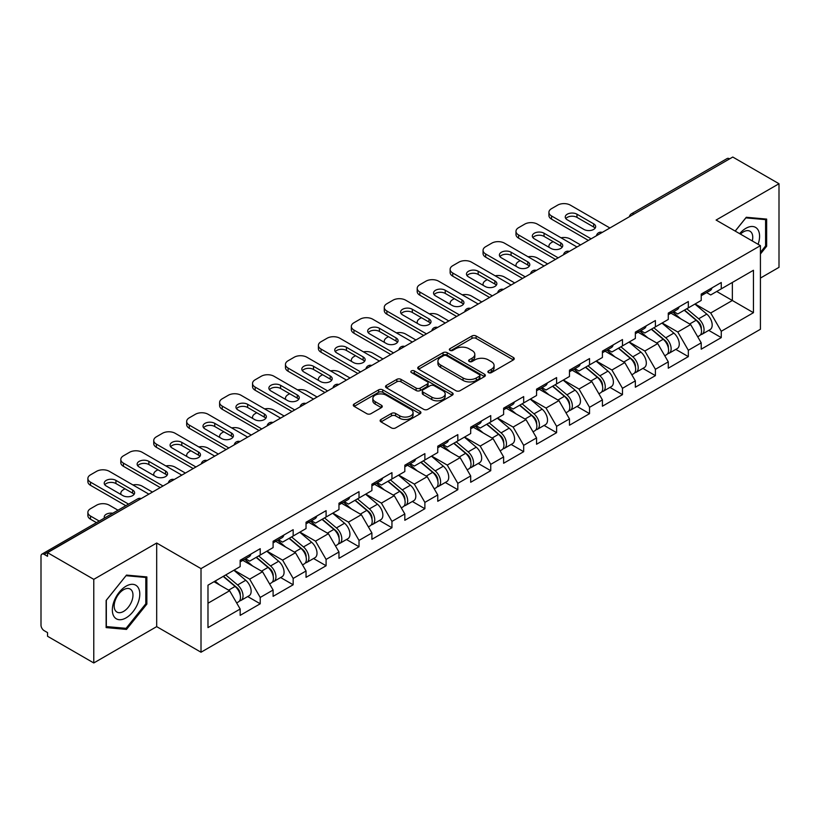<?xml version="1.0" encoding="UTF-8"?>
<svg xmlns="http://www.w3.org/2000/svg" width="820" height="820" viewBox="0 0 820 820"><rect width="100%" height="100%" fill="white"/><g stroke="black" fill="none" stroke-linecap="round" stroke-linejoin="round"><path stroke-width="1.23" d="M488.484 372.618A2.05 1.189 0 0 0 491.385 372.618L513.402 359.908A2.931 1.691 0 0 0 514.253 358.709A2.931 1.691 0 0 0 513.402 357.52L476.102 335.985A2.931 1.691 0 0 0 471.961 335.985L449.944 348.695A2.05 1.189 0 0 0 449.339 349.525A2.05 1.189 0 0 0 449.944 350.365A2.05 1.189 0 0 0 452.845 350.365L455.694 348.726A9.379 5.412 0 0 1 468.958 348.726L472.064 350.519A9.379 5.412 0 0 1 474.811 354.342A9.379 5.412 0 0 1 472.064 358.176L469.214 359.816A2.05 1.189 0 0 0 468.609 360.656A2.05 1.189 0 0 0 469.214 361.497A2.05 1.189 0 0 0 472.115 361.497L474.964 359.847A9.379 5.412 0 0 1 488.228 359.847L491.334 361.64A9.379 5.412 0 0 1 494.081 365.474A9.379 5.412 0 0 1 491.334 369.297L488.484 370.947A2.05 1.189 0 0 0 487.879 371.778A2.05 1.189 0 0 0 488.484 372.618L488.484 370.947M380.992 419.481A2.931 1.691 0 0 0 380.131 420.68A2.931 1.691 0 0 0 380.992 421.88L391.458 427.917A2.931 1.691 0 0 0 395.599 427.917L420.055 413.803A2.931 1.691 0 0 0 420.906 412.603A2.931 1.691 0 0 0 420.055 411.404L382.755 389.879A2.931 1.691 0 0 0 378.614 389.879L354.158 403.993A2.931 1.691 0 0 0 353.297 405.193A2.931 1.691 0 0 0 354.158 406.382L366.796 413.68A2.931 1.691 0 0 0 370.947 413.68L381.413 407.642A2.931 1.691 0 0 0 382.263 406.443A2.931 1.691 0 0 0 381.413 405.244L375.14 401.626A7.841 4.53 0 0 1 372.844 398.428A7.841 4.53 0 0 1 377.682 394.246A7.841 4.53 0 0 1 386.23 395.23L410.779 409.405A7.841 4.53 0 0 1 413.075 412.603A7.841 4.53 0 0 1 408.237 416.785A7.841 4.53 0 0 1 399.699 415.801L395.599 413.444A2.931 1.691 0 0 0 391.458 413.444L380.992 419.481L380.992 421.88M156.681 543.024L93.777 579.351L47.539 552.659L732.772 157.04L779 183.731L716.096 220.057L760.427 245.651L201.013 568.619L156.681 543.024L156.681 626.634L201.013 652.228L201.013 568.619M455.899 390.709A2.931 1.691 0 0 0 460.04 390.709L484.497 376.595A2.931 1.691 0 0 0 485.348 375.396A2.931 1.691 0 0 0 484.497 374.207L447.197 352.672A2.931 1.691 0 0 0 443.056 352.672L418.6 366.786A2.931 1.691 0 0 0 417.739 367.985A2.931 1.691 0 0 0 418.6 369.174L455.899 390.709M412.275 373.059A2.05 1.189 0 0 1 414.356 373.356L414.356 370.917L452.271 392.811A2.931 1.691 0 0 1 453.132 394A2.931 1.691 0 0 1 452.271 395.199L427.825 409.313A2.931 1.691 0 0 1 423.673 409.313L386.384 387.778L386.384 385.39A2.931 1.691 0 0 0 385.523 386.589A2.931 1.691 0 0 0 386.384 387.778M386.384 385.39L396.849 379.352A2.931 1.691 0 0 1 400.99 379.352L416.119 388.085A2.931 1.691 0 0 0 420.26 388.085L427.199 384.078A2.931 1.691 0 0 0 428.06 382.878A2.931 1.691 0 0 0 427.199 381.679L411.455 372.587A2.05 1.189 0 0 1 410.851 371.747A2.05 1.189 0 0 1 412.122 370.66A2.05 1.189 0 0 1 414.356 370.917M201.013 652.228L760.427 329.261L760.427 245.651M247.701 596.55L260.227 603.786L260.227 597.442L249.669 579.166L234.048 570.146M260.227 603.786L240.168 615.359L240.168 609.024L207.983 627.607L207.983 585.193L240.168 566.61L240.168 560.275L260.227 548.693L260.227 555.037L273.101 547.596L273.101 541.261L293.16 529.679L293.16 536.024L306.034 528.582L306.034 522.248L326.093 510.665L326.093 517.01L338.967 509.568L338.967 503.234L359.016 491.662L359.016 497.996L371.901 490.565L371.901 484.22L391.95 472.648L391.95 478.982L404.824 471.551L404.824 465.206L424.883 453.634L424.883 459.969L437.757 452.537L437.757 446.193L457.816 434.62L457.816 440.955L470.69 433.524L470.69 427.189L490.749 415.607L490.749 421.941L503.623 414.51L503.623 408.175L523.672 396.593L523.672 402.928L536.557 395.496L536.557 389.162L556.606 377.579L556.606 383.914L569.48 376.482L569.48 370.148L589.539 358.565L589.539 364.91L602.413 357.469L602.413 351.134L622.472 339.552L622.472 345.896L635.346 338.455L635.346 332.12L655.405 320.538L655.405 326.883L668.279 319.441L668.279 313.107L688.328 301.534L688.328 307.869L701.213 300.438L701.213 294.093L721.262 282.521L721.262 288.855L753.457 270.272L753.457 312.686L721.262 331.27L710.714 312.984L695.083 303.964M708.736 330.378L721.262 337.604L721.262 331.27M721.262 337.604L701.213 349.187L701.213 342.842L688.328 350.284L677.781 331.997L662.16 322.978M675.813 349.392L688.328 356.618L688.328 350.284M688.328 356.618L668.279 368.2L668.279 361.856L655.405 369.297L644.848 351.011L629.227 341.991M642.88 368.395L655.405 375.632L655.405 369.297M655.405 375.632L635.346 387.214L635.346 380.869L622.472 388.311L611.915 370.025L596.294 361.005M609.947 387.409L622.472 394.645L622.472 388.311M622.472 394.645L602.413 406.218L602.413 399.883L589.539 407.314L578.981 389.039L563.361 380.019M577.014 406.423L589.539 413.659L589.539 407.314M589.539 413.659L569.48 425.231L569.48 418.897L556.606 426.328L546.048 408.053L530.427 399.032M544.08 425.436L556.606 432.673L556.606 426.328M556.606 432.673L536.557 444.245L536.557 437.911L523.672 445.342L513.125 427.066L497.504 418.046M511.147 444.45L523.672 451.687L523.672 445.342M523.672 451.687L503.623 463.259L503.623 456.924L490.749 464.356L480.192 446.08L464.571 437.06M478.224 463.464L490.749 470.69L490.749 464.356M490.749 470.69L470.69 482.273L470.69 475.938L457.816 483.369L447.259 465.083L431.638 456.074M445.291 482.478L457.816 489.704L457.816 483.369M457.816 489.704L437.757 501.286L437.757 494.952L424.883 502.383L414.325 484.097L398.704 475.077M412.357 501.491L424.883 508.718L424.883 502.383M424.883 508.718L404.824 520.3L404.824 513.966L391.95 521.397L381.392 503.111L365.771 494.091M379.424 520.505L391.95 527.731L391.95 521.397M391.95 527.731L371.901 539.314L371.901 532.969L359.016 540.411L348.469 522.125L332.848 513.105M346.491 539.519L359.016 546.745L359.016 540.411M359.016 546.745L338.967 558.328L338.967 551.983L326.093 559.424L315.536 541.139L299.915 532.118M313.568 558.522L326.093 565.759L326.093 559.424M326.093 565.759L306.034 577.341L306.034 570.997L293.16 578.438L282.603 560.152L266.982 551.132M280.635 577.536L293.16 584.773L293.16 578.438M293.16 584.773L273.101 596.345L273.101 590.01L260.227 597.442M245.59 558.768L249.669 561.126L260.227 555.037M249.669 579.166L262.543 571.735L242.843 560.357M273.101 590.01L262.543 571.735M278.523 539.755L282.603 542.112L293.16 536.024M282.603 560.152L295.477 552.721L275.776 541.343M306.034 570.997L295.477 552.721M311.457 520.741L315.536 523.098L326.093 517.01M315.536 541.139L328.41 533.707L308.709 522.33M338.967 551.983L328.41 533.707M344.38 501.737L348.469 504.085L359.016 497.996M348.469 522.125L361.343 514.693L341.643 503.316M371.901 532.969L361.343 514.693M377.313 482.724L381.392 485.071L391.95 478.982M381.392 503.111L394.276 495.68L374.566 484.302M404.824 513.966L394.276 495.68M410.246 463.71L414.325 466.067L424.883 459.969M414.325 484.097L427.199 476.666L407.499 465.288M437.757 494.952L427.199 476.666M443.179 444.696L447.259 447.054L457.816 440.955M447.259 465.083L460.133 457.652L440.432 446.275M470.69 475.938L460.133 457.652M476.112 425.682L480.192 428.04L490.749 421.941M480.192 446.08L493.066 438.638L473.365 427.261M503.623 456.924L493.066 438.638M509.046 406.669L513.125 409.026L523.672 402.928M513.125 427.066L525.999 419.625L506.299 408.257M536.557 437.911L525.999 419.625M541.969 387.655L546.048 390.012L556.606 383.914M546.048 408.053L558.932 400.611L539.232 389.244M569.48 418.897L558.932 400.611M574.902 368.641L578.981 370.999L589.539 364.91M578.981 389.039L591.866 381.607L572.155 370.23M602.413 399.883L591.866 381.607M607.835 349.627L611.915 351.985L622.472 345.896M611.915 370.025L624.789 362.594L605.088 351.216M635.346 380.869L624.789 362.594M640.768 330.614L644.848 332.971L655.405 326.883M644.848 351.011L657.722 343.58L638.021 332.202M668.279 361.856L657.722 343.58M673.702 311.61L677.781 313.957L688.328 307.869M677.781 331.997L690.655 324.566L670.955 313.189M701.213 342.842L690.655 324.566M729.605 158.875L633.973 214.082M632.63 214.86A4.479 2.583 120 0 1 633.768 213.958A4.479 2.583 60 0 0 631.523 213.743L727.155 158.526A4.479 2.583 60 0 1 729.39 158.752M706.625 292.596L710.714 294.944L721.262 288.855M710.714 312.984L732.352 300.489L732.352 282.459L753.457 270.272M716.721 291.479L753.457 312.686M760.427 278.072L779 267.34L779 183.731M93.777 579.351L93.777 662.96L47.539 636.269L47.539 632.609L44.167 630.662A4.479 2.583 -120 0 1 41 625.178L41 556.185A4.479 2.583 -120 0 1 41.922 554.135A4.479 2.583 -120 0 1 44.167 554.361L47.539 556.308L47.539 552.659M93.777 662.96L156.681 626.634M207.983 603.233L229.62 590.738L213.999 581.728M240.168 609.024L229.62 590.738M760.427 253.995L766.649 246.246L766.649 219.094L746.282 217.269L735.181 231.076M146.862 576.921L126.495 575.097L106.129 600.445L106.129 627.597L126.495 629.422L146.862 604.084L146.862 576.921M489.304 372.905L491.334 371.737A9.379 5.412 0 0 0 494.081 367.903L494.081 365.474M474.811 354.342L474.811 356.782A9.379 5.412 0 0 1 472.064 360.615L470.034 361.784M513.361 359.929L476.102 338.424A2.931 1.691 0 0 0 471.961 338.424L450.764 350.652M484.456 376.616L447.197 355.111A2.931 1.691 0 0 0 443.056 355.111L418.641 369.205M479.31 376.236A2.05 1.189 0 0 0 479.915 375.396A2.05 1.189 0 0 0 479.31 374.566L446.572 355.665A2.05 1.189 0 0 0 443.671 355.665L440.668 357.397A9.379 5.412 0 0 0 437.921 361.22A9.379 5.412 0 0 0 440.668 365.054L463.044 377.969A9.379 5.412 0 0 0 476.307 377.969L479.31 376.236L479.31 378.676A2.05 1.189 0 0 0 479.915 377.835L479.915 375.396M437.921 361.22L437.921 363.66A9.379 5.412 0 0 0 440.668 367.493L440.668 365.054M479.31 378.676L476.307 380.408A9.379 5.412 0 0 1 463.044 380.408L440.668 367.493M386.425 387.809L396.849 381.782L396.849 379.352M428.06 382.878L428.06 385.318A2.931 1.691 0 0 1 427.199 386.507L420.26 390.515A2.931 1.691 0 0 1 416.119 390.515L400.99 381.782A2.931 1.691 0 0 0 396.849 381.782M414.356 373.356L452.23 395.219M431.812 397.146A7.841 4.53 0 0 0 440.35 398.12A7.841 4.53 0 0 0 445.188 393.938A7.841 4.53 0 0 0 442.892 390.74L434.241 385.748A2.931 1.691 0 0 0 430.1 385.748L423.161 389.756A2.931 1.691 0 0 0 422.3 390.955A2.931 1.691 0 0 0 423.161 392.144L431.812 397.146L431.812 399.576A7.841 4.53 0 0 0 440.35 400.56A7.841 4.53 0 0 0 445.188 396.378L445.188 393.938M422.3 390.955L422.3 393.385A2.931 1.691 0 0 0 423.161 394.584L423.161 392.144M431.812 399.576L423.161 394.584M413.075 412.603L413.075 415.043A7.841 4.53 0 0 1 408.237 419.225A7.841 4.53 0 0 1 399.699 418.241L395.599 415.883A2.931 1.691 0 0 0 391.458 415.883L381.034 421.9M372.844 398.428L372.844 400.867A7.841 4.53 0 0 0 375.14 404.065L375.14 401.626M381.372 407.663L375.14 404.065M420.014 413.823L382.755 392.308A2.931 1.691 0 0 0 378.614 392.308L354.199 406.402M765.593 245.641L766.649 246.246M145.806 603.469L146.862 604.084M124.343 628.181L126.495 629.422M698.701 322.137L697.226 321.286M700.587 334.704A9.85 5.689 -120 0 0 702.022 334.252A9.85 5.689 -120 0 0 703.785 327.375A9.85 5.689 -120 0 0 698.66 318.785L686.781 308.761M702.022 334.252L710.151 329.558A9.85 5.689 -120 0 0 711.914 322.68A9.85 5.689 -120 0 0 706.789 314.101L694.909 304.077M684.495 310.083L698.045 321.522A5.976 3.444 60 0 1 701.264 328.881M580.57 244.913L570.33 239.009A8.958 5.166 0 0 0 561.034 237.779M553.121 241.623L551.542 242.546A8.958 5.166 0 0 0 548.918 246.195A8.958 5.166 0 0 0 549.154 247.384M697.697 336.753L699.491 335.718A9.85 5.689 -120 0 0 701.254 328.83A9.85 5.689 -120 0 0 696.129 320.251L684.249 310.226M680.815 318.888L672.8 312.123M565.831 218.591A6.867 3.967 180 0 1 576.983 217.372L593.659 227.007A6.867 3.967 180 0 1 595.095 228.216M588.381 240.403L551.542 219.145A8.958 5.166 180 0 1 548.918 215.486L548.918 212.318A8.958 5.166 0 0 0 551.542 215.967L551.542 219.145M703.857 292.566A9.85 5.689 60 0 1 702.022 295.251A9.85 5.689 60 0 1 701.213 295.589M711.985 287.882A9.85 5.689 60 0 1 710.151 290.557L702.022 295.251M548.918 212.318A8.958 5.166 0 0 1 551.542 208.659L557.661 205.123A8.958 5.166 0 0 1 570.33 205.123L609.906 227.98M591.117 238.825L551.542 215.967M576.983 214.204L593.659 223.829A6.867 3.967 180 0 1 595.668 226.638A6.867 3.967 180 0 1 591.425 230.297A6.867 3.967 180 0 1 583.942 229.436L567.266 219.811A6.867 3.967 180 0 1 565.257 217.013A6.867 3.967 180 0 1 569.5 213.343A6.867 3.967 180 0 1 576.983 214.204L576.983 217.372M758.09 244.298A19.403 11.203 120 0 0 745.862 228.339A19.403 11.203 120 0 0 739.64 233.649M752.288 240.957A13.284 7.667 120 0 0 750.003 231.24A13.284 7.667 120 0 0 743.361 231.896A13.284 7.667 120 0 0 740.45 234.11M735.222 231.096L745.862 217.874L765.593 219.637L765.593 245.949L760.427 252.386M764.291 218.878L765.593 219.637M114.185 616.804A19.403 11.203 120 0 0 132.932 611.781A19.403 11.203 120 0 0 137.955 587.233A19.403 11.203 120 0 0 119.207 592.255A19.403 11.203 120 0 0 114.185 616.804M115.435 610.695A13.284 7.667 120 0 0 116.932 612.079A13.284 7.667 120 0 0 129.293 605.877A13.284 7.667 120 0 0 131.712 590.451A13.284 7.667 120 0 0 130.216 589.067A13.284 7.667 120 0 0 117.854 595.269A13.284 7.667 120 0 0 115.435 610.695M126.075 575.701L145.806 577.464L145.806 603.776L126.075 628.335L106.333 626.572L106.333 600.25L126.034 575.671M144.504 576.706L145.806 577.464M665.768 341.151L664.292 340.3M667.654 353.707A9.85 5.689 -120 0 0 669.089 353.266A9.85 5.689 -120 0 0 670.862 346.388A9.85 5.689 -120 0 0 665.727 337.799L653.847 327.774M669.089 353.266L677.217 348.572A9.85 5.689 -120 0 0 678.991 341.694A9.85 5.689 -120 0 0 673.855 333.104L661.976 323.09M651.562 329.097L665.112 340.536A5.976 3.444 60 0 1 668.331 347.885M547.637 263.927L537.397 258.023A8.958 5.166 0 0 0 528.101 256.793M520.198 260.637L518.609 261.559A8.958 5.166 0 0 0 515.985 265.208A8.958 5.166 0 0 0 516.221 266.387M664.764 355.767L666.557 354.732A9.85 5.689 -120 0 0 668.32 347.844A9.85 5.689 -120 0 0 663.195 339.265L651.316 329.24M647.892 337.901L639.866 331.136M632.835 360.164L631.359 359.314M634.721 372.721A9.85 5.689 -120 0 0 636.156 372.28A9.85 5.689 -120 0 0 637.929 365.392A9.85 5.689 -120 0 0 632.794 356.813L620.914 346.788M636.156 372.28L644.284 367.585A9.85 5.689 -120 0 0 646.057 360.708A9.85 5.689 -120 0 0 640.922 352.118L629.043 342.094M618.628 348.111L632.179 359.549A5.976 3.444 60 0 1 635.408 366.899M514.704 282.941L504.464 277.037A8.958 5.166 0 0 0 495.167 275.807M487.264 279.651L485.676 280.563A8.958 5.166 0 0 0 483.052 284.222A8.958 5.166 0 0 0 483.287 285.401M631.83 374.781L633.624 373.746A9.85 5.689 -120 0 0 635.397 366.858A9.85 5.689 -120 0 0 630.262 358.279L618.382 348.254M614.959 356.915L606.943 350.15M599.902 379.178L598.426 378.327M601.798 391.734A9.85 5.689 -120 0 0 603.223 391.294A9.85 5.689 -120 0 0 604.996 384.406A9.85 5.689 -120 0 0 599.861 375.827L587.981 365.802M603.223 391.294L611.351 386.599A9.85 5.689 -120 0 0 613.124 379.721A9.85 5.689 -120 0 0 607.989 371.132L596.109 361.107M585.695 367.124L599.246 378.563A5.976 3.444 60 0 1 602.474 385.912M481.77 301.955L471.531 296.051A8.958 5.166 0 0 0 462.244 294.821M454.331 298.664L452.742 299.577A8.958 5.166 0 0 0 450.129 303.236A8.958 5.166 0 0 0 450.364 304.415M598.897 393.795L600.691 392.759A9.85 5.689 -120 0 0 602.464 385.871A9.85 5.689 -120 0 0 597.329 377.292L585.449 367.268M582.026 375.929L574.01 369.164M566.968 398.192L565.492 397.341M568.865 410.748A9.85 5.689 -120 0 0 570.289 410.307A9.85 5.689 -120 0 0 572.063 403.419A9.85 5.689 -120 0 0 566.938 394.84L555.058 384.816M570.289 410.307L578.418 405.613A9.85 5.689 -120 0 0 580.191 398.725A9.85 5.689 -120 0 0 575.066 390.146L563.176 380.121M552.762 386.138L566.312 397.567A5.976 3.444 60 0 1 569.541 404.926M448.837 320.968L438.608 315.054A8.958 5.166 0 0 0 429.311 313.834M421.398 317.678L419.819 318.59A8.958 5.166 0 0 0 417.195 322.25A8.958 5.166 0 0 0 417.431 323.428M565.964 412.808L567.758 411.763A9.85 5.689 -120 0 0 569.531 404.885A9.85 5.689 -120 0 0 564.406 396.306L552.516 386.281M549.092 394.933L541.077 388.178M534.045 417.206L532.559 416.355M535.931 429.762A9.85 5.689 -120 0 0 537.366 429.321A9.85 5.689 -120 0 0 539.13 422.433A9.85 5.689 -120 0 0 534.005 413.854L522.125 403.829M537.366 429.321L545.495 424.627A9.85 5.689 -120 0 0 547.258 417.739A9.85 5.689 -120 0 0 542.133 409.159L530.253 399.135M519.829 405.152L533.389 416.58A5.976 3.444 60 0 1 536.608 423.94M415.914 339.982L405.674 334.068A8.958 5.166 0 0 0 396.378 332.848M388.465 336.692L386.886 337.604A8.958 5.166 0 0 0 384.262 341.263A8.958 5.166 0 0 0 384.498 342.442M533.031 431.812L534.835 430.777A9.85 5.689 -120 0 0 536.598 423.899A9.85 5.689 -120 0 0 531.473 415.32L519.593 405.295M516.159 413.946L508.144 407.181M532.897 237.605A6.867 3.967 180 0 1 544.049 236.385L560.726 246.01A6.867 3.967 180 0 1 562.161 247.23M555.447 259.417L518.609 238.159A8.958 5.166 180 0 1 515.985 234.499L515.985 231.332A8.958 5.166 0 0 0 518.609 234.981L518.609 238.159M670.924 311.579A9.85 5.689 60 0 1 669.089 314.265A9.85 5.689 60 0 1 668.279 314.603M679.052 306.885A9.85 5.689 60 0 1 677.217 309.57L669.089 314.265M515.985 231.332A8.958 5.166 0 0 1 518.609 227.673L524.728 224.137A8.958 5.166 0 0 1 537.397 224.137L576.983 246.994M558.194 257.839L518.609 234.981M544.049 233.218L560.726 242.843A6.867 3.967 180 0 1 562.735 245.651A6.867 3.967 180 0 1 558.492 249.311A6.867 3.967 180 0 1 551.009 248.45L534.332 238.825A6.867 3.967 180 0 1 532.323 236.016A6.867 3.967 180 0 1 536.567 232.357A6.867 3.967 180 0 1 544.049 233.218L544.049 236.385M499.964 256.619A6.867 3.967 180 0 1 511.116 255.399L527.793 265.024A6.867 3.967 180 0 1 529.228 266.244M522.514 278.431L485.676 257.162A8.958 5.166 180 0 1 483.052 253.513L483.052 250.346A8.958 5.166 0 0 0 485.676 253.995L485.676 257.162M637.991 330.593A9.85 5.689 60 0 1 636.156 333.279A9.85 5.689 60 0 1 635.346 333.617M646.119 325.899A9.85 5.689 60 0 1 644.284 328.584L636.156 333.279M483.052 250.346A8.958 5.166 0 0 1 485.676 246.687L491.805 243.15A8.958 5.166 0 0 1 504.464 243.15L544.049 265.998M525.261 276.853L485.676 253.995M511.116 252.232L527.793 261.857A6.867 3.967 180 0 1 529.802 264.665A6.867 3.967 180 0 1 525.569 268.324A6.867 3.967 180 0 1 518.086 267.463L501.409 257.839A6.867 3.967 180 0 1 499.39 255.03A6.867 3.967 180 0 1 503.634 251.371A6.867 3.967 180 0 1 511.116 252.232L511.116 255.399M467.031 275.633A6.867 3.967 180 0 1 478.183 274.413L494.86 284.038A6.867 3.967 180 0 1 496.305 285.257M489.581 297.445L452.742 276.176A8.958 5.166 180 0 1 450.129 272.527L450.129 269.349A8.958 5.166 0 0 0 452.742 273.009L452.742 276.176M605.057 349.607A9.85 5.689 60 0 1 603.223 352.292A9.85 5.689 60 0 1 602.413 352.631M613.186 344.912A9.85 5.689 60 0 1 611.351 347.598L603.223 352.292M450.129 269.349A8.958 5.166 0 0 1 452.742 265.7L458.872 262.164A8.958 5.166 0 0 1 471.531 262.164L511.116 285.011M492.328 295.866L452.742 273.009M478.183 271.246L494.86 280.87A6.867 3.967 180 0 1 496.869 283.679A6.867 3.967 180 0 1 492.635 287.338A6.867 3.967 180 0 1 485.153 286.477L468.476 276.853A6.867 3.967 180 0 1 466.467 274.044A6.867 3.967 180 0 1 470.7 270.385A6.867 3.967 180 0 1 478.183 271.246L478.183 274.413M434.108 294.646A6.867 3.967 180 0 1 445.25 293.427L461.926 303.051A6.867 3.967 180 0 1 463.372 304.271M456.648 316.458L419.819 295.19A8.958 5.166 180 0 1 417.195 291.541L417.195 288.363A8.958 5.166 0 0 0 419.819 292.022L419.819 295.19M572.124 368.621A9.85 5.689 60 0 1 570.289 371.306A9.85 5.689 60 0 1 569.48 371.634M580.252 363.926A9.85 5.689 60 0 1 578.418 366.612L570.289 371.306M417.195 288.363A8.958 5.166 0 0 1 419.819 284.714L425.939 281.178A8.958 5.166 0 0 1 438.608 281.178L478.183 304.025M459.395 314.88L419.819 292.022M445.25 290.26L461.926 299.884A6.867 3.967 180 0 1 463.946 302.683A6.867 3.967 180 0 1 459.702 306.352A6.867 3.967 180 0 1 452.22 305.491L435.543 295.866A6.867 3.967 180 0 1 433.534 293.058A6.867 3.967 180 0 1 437.767 289.398A6.867 3.967 180 0 1 445.25 290.26L445.25 293.427M401.175 313.66A6.867 3.967 180 0 1 412.327 312.44L429.003 322.065A6.867 3.967 180 0 1 430.438 323.285M423.725 335.472L386.886 314.204A8.958 5.166 180 0 1 384.262 310.544L384.262 307.377A8.958 5.166 0 0 0 386.886 311.036L386.886 314.204M539.201 387.634A9.85 5.689 60 0 1 537.366 390.32A9.85 5.689 60 0 1 536.557 390.648M547.319 382.94A9.85 5.689 60 0 1 545.495 385.625L537.366 390.32M384.262 307.377A8.958 5.166 0 0 1 386.886 303.728L393.005 300.192A8.958 5.166 0 0 1 405.674 300.192L445.25 323.039M426.461 333.883L386.886 311.036M412.327 309.273L429.003 318.898A6.867 3.967 180 0 1 431.012 321.696A6.867 3.967 180 0 1 426.769 325.366A6.867 3.967 180 0 1 419.286 324.505L402.61 314.88A6.867 3.967 180 0 1 400.601 312.071A6.867 3.967 180 0 1 404.844 308.412A6.867 3.967 180 0 1 412.327 309.273L412.327 312.44M501.112 436.219L499.636 435.358M502.998 448.776A9.85 5.689 -120 0 0 504.433 448.335A9.85 5.689 -120 0 0 506.206 441.447A9.85 5.689 -120 0 0 501.071 432.868L489.191 422.843M504.433 448.335L512.561 443.64A9.85 5.689 -120 0 0 514.324 436.752A9.85 5.689 -120 0 0 509.199 428.173L497.32 418.149M486.906 424.165L500.456 435.594A5.976 3.444 60 0 1 503.675 442.954M382.981 358.996L372.741 353.082A8.958 5.166 0 0 0 363.444 351.862M355.542 355.706L353.953 356.618A8.958 5.166 0 0 0 351.329 360.277A8.958 5.166 0 0 0 351.565 361.456M500.108 450.826L501.901 449.79A9.85 5.689 -120 0 0 503.664 442.913A9.85 5.689 -120 0 0 498.539 434.323L486.66 424.299M483.236 432.96L475.21 426.195M368.241 332.674A6.867 3.967 180 0 1 379.393 331.454L396.07 341.079A6.867 3.967 180 0 1 397.505 342.299M390.791 354.486L353.953 333.217A8.958 5.166 180 0 1 351.329 329.558L351.329 326.391A8.958 5.166 0 0 0 353.953 330.05L353.953 333.217M506.268 406.648A9.85 5.689 60 0 1 504.433 409.334A9.85 5.689 60 0 1 503.623 409.662M514.396 401.954A9.85 5.689 60 0 1 512.561 404.639L504.433 409.334M351.329 326.391A8.958 5.166 0 0 1 353.953 322.731L360.072 319.205A8.958 5.166 0 0 1 372.741 319.205L412.327 342.053M393.538 352.897L353.953 330.05M379.393 328.277L396.07 337.912A6.867 3.967 180 0 1 398.079 340.71A6.867 3.967 180 0 1 393.836 344.38A6.867 3.967 180 0 1 386.353 343.518L369.676 333.883A6.867 3.967 180 0 1 367.667 331.085A6.867 3.967 180 0 1 371.911 327.426A6.867 3.967 180 0 1 379.393 328.277L379.393 331.454M468.179 455.233L466.703 454.372M470.065 467.789A9.85 5.689 -120 0 0 471.5 467.349A9.85 5.689 -120 0 0 473.273 460.461A9.85 5.689 -120 0 0 468.138 451.881L456.258 441.857M471.5 467.349L479.628 462.654A9.85 5.689 -120 0 0 481.401 455.766A9.85 5.689 -120 0 0 476.266 447.187L464.386 437.162M453.972 443.179L467.523 454.608A5.976 3.444 60 0 1 470.752 461.967M350.048 378.01L339.808 372.095A8.958 5.166 0 0 0 330.511 370.876M322.608 374.719L321.02 375.632A8.958 5.166 0 0 0 318.396 379.291A8.958 5.166 0 0 0 318.631 380.47M467.174 469.839L468.968 468.804A9.85 5.689 -120 0 0 470.741 461.926A9.85 5.689 -120 0 0 465.606 453.337L453.726 443.312M450.303 451.974L442.287 445.209M335.308 351.678A6.867 3.967 180 0 1 346.46 350.468L363.137 360.093A6.867 3.967 180 0 1 364.572 361.312M357.858 373.5L321.02 352.231A8.958 5.166 180 0 1 318.396 348.572L318.396 345.404A8.958 5.166 0 0 0 321.02 349.064L321.02 352.231M473.335 425.662A9.85 5.689 60 0 1 471.5 428.347A9.85 5.689 60 0 1 470.69 428.675M481.463 420.967A9.85 5.689 60 0 1 479.628 423.653L471.5 428.347M318.396 345.404A8.958 5.166 0 0 1 321.02 341.745L327.139 338.219A8.958 5.166 0 0 1 339.808 338.219L379.393 361.066M360.605 371.911L321.02 349.064M346.46 347.29L363.137 356.925A6.867 3.967 180 0 1 365.146 359.724A6.867 3.967 180 0 1 360.913 363.393A6.867 3.967 180 0 1 353.43 362.532L336.753 352.897A6.867 3.967 180 0 1 334.734 350.099A6.867 3.967 180 0 1 338.978 346.44A6.867 3.967 180 0 1 346.46 347.29L346.46 350.468M435.246 474.237L433.77 473.386M437.132 486.803A9.85 5.689 -120 0 0 438.567 486.352A9.85 5.689 -120 0 0 440.34 479.474A9.85 5.689 -120 0 0 435.205 470.895L423.325 460.871M438.567 486.352L446.695 481.668A9.85 5.689 -120 0 0 448.468 474.78A9.85 5.689 -120 0 0 443.333 466.201L431.453 456.176M421.039 462.193L434.59 473.622A5.976 3.444 60 0 1 437.818 480.981M317.114 397.023L306.875 391.109A8.958 5.166 0 0 0 297.578 389.889M289.675 393.733L288.087 394.645A8.958 5.166 0 0 0 285.462 398.305A8.958 5.166 0 0 0 285.708 399.483M434.241 488.853L436.035 487.818A9.85 5.689 -120 0 0 437.808 480.94A9.85 5.689 -120 0 0 432.673 472.351L420.793 462.326M417.37 470.987L409.354 464.222M302.375 370.691A6.867 3.967 180 0 1 313.527 369.471L330.204 379.106A6.867 3.967 180 0 1 331.639 380.326M324.925 392.513L288.087 371.245A8.958 5.166 180 0 1 285.462 367.585L285.462 364.418A8.958 5.166 0 0 0 288.087 368.077L288.087 371.245M440.401 444.676A9.85 5.689 60 0 1 438.567 447.351A9.85 5.689 60 0 1 437.757 447.689M448.53 439.981A9.85 5.689 60 0 1 446.695 442.667L438.567 447.351M285.462 364.418A8.958 5.166 0 0 1 288.087 360.759L294.216 357.223A8.958 5.166 0 0 1 306.875 357.223L346.46 380.08M327.672 390.925L288.087 368.077M313.527 366.304L330.204 375.939A6.867 3.967 180 0 1 332.213 378.737A6.867 3.967 180 0 1 327.979 382.397A6.867 3.967 180 0 1 320.497 381.546L303.82 371.911A6.867 3.967 180 0 1 301.811 369.113A6.867 3.967 180 0 1 306.044 365.443A6.867 3.967 180 0 1 313.527 366.304L313.527 369.471M402.312 493.25L400.836 492.4M404.209 505.817A9.85 5.689 -120 0 0 405.633 505.366A9.85 5.689 -120 0 0 407.407 498.488A9.85 5.689 -120 0 0 402.282 489.899L390.392 479.884M405.633 505.366L413.762 500.682A9.85 5.689 -120 0 0 415.535 493.794A9.85 5.689 -120 0 0 410.4 485.214L398.52 475.19M388.106 481.196L401.656 492.635A5.976 3.444 60 0 1 404.885 499.995M284.181 416.037L273.952 410.123A8.958 5.166 0 0 0 264.655 408.903M256.742 412.747L255.163 413.659A8.958 5.166 0 0 0 252.539 417.308A8.958 5.166 0 0 0 252.775 418.497M401.308 507.867L403.102 506.832A9.85 5.689 -120 0 0 404.875 499.944A9.85 5.689 -120 0 0 399.74 491.364L387.86 481.34M384.436 490.001L376.421 483.236M269.452 389.705A6.867 3.967 180 0 1 280.594 388.485L297.27 398.12A6.867 3.967 180 0 1 298.716 399.34M291.992 411.527L255.163 390.258A8.958 5.166 180 0 1 252.539 386.599L252.539 383.432A8.958 5.166 0 0 0 255.163 387.091L255.163 390.258M407.468 463.679A9.85 5.689 60 0 1 405.633 466.365A9.85 5.689 60 0 1 404.824 466.703M415.596 458.995A9.85 5.689 60 0 1 413.762 461.68L405.633 466.365M252.539 383.432A8.958 5.166 0 0 1 255.163 379.773L261.283 376.236A8.958 5.166 0 0 1 273.952 376.236L313.527 399.094M294.739 409.938L255.163 387.091M280.594 385.318L297.27 394.953A6.867 3.967 180 0 1 299.279 397.751A6.867 3.967 180 0 1 295.046 401.41A6.867 3.967 180 0 1 287.564 400.549L270.887 390.925A6.867 3.967 180 0 1 268.878 388.126A6.867 3.967 180 0 1 273.111 384.457A6.867 3.967 180 0 1 280.594 385.318L280.594 388.485M369.389 512.264L367.903 511.413M371.276 524.831A9.85 5.689 -120 0 0 372.71 524.38A9.85 5.689 -120 0 0 374.473 517.502A9.85 5.689 -120 0 0 369.348 508.912L357.469 498.888M372.71 524.38L380.828 519.685A9.85 5.689 -120 0 0 382.602 512.808A9.85 5.689 -120 0 0 377.477 504.228L365.597 494.204M355.173 500.21L368.733 511.649A5.976 3.444 60 0 1 371.952 519.009M251.258 435.041L241.018 429.137A8.958 5.166 0 0 0 231.722 427.907M223.809 431.75L222.23 432.673A8.958 5.166 0 0 0 219.606 436.322A8.958 5.166 0 0 0 219.842 437.511M368.375 526.881L370.168 525.845A9.85 5.689 -120 0 0 371.942 518.957A9.85 5.689 -120 0 0 366.817 510.378L354.937 500.354M351.503 509.015L343.488 502.25M236.519 408.719A6.867 3.967 180 0 1 247.66 407.499L264.337 417.134A6.867 3.967 180 0 1 265.782 418.343M259.069 430.531L222.23 409.272A8.958 5.166 180 0 1 219.606 405.613L219.606 402.446A8.958 5.166 0 0 0 222.23 406.095L222.23 409.272M374.535 482.693A9.85 5.689 60 0 1 372.71 485.378A9.85 5.689 60 0 1 371.901 485.717M382.663 478.009A9.85 5.689 60 0 1 380.828 480.684L372.71 485.378M219.606 402.446A8.958 5.166 0 0 1 222.23 398.786L228.349 395.25A8.958 5.166 0 0 1 241.018 395.25L280.594 418.108M261.805 428.952L222.23 406.095M247.66 404.332L264.337 413.957A6.867 3.967 180 0 1 266.356 416.765A6.867 3.967 180 0 1 262.113 420.424A6.867 3.967 180 0 1 254.63 419.563L237.954 409.938A6.867 3.967 180 0 1 235.945 407.14A6.867 3.967 180 0 1 240.178 403.471A6.867 3.967 180 0 1 247.66 404.332L247.66 407.499M336.456 531.278L334.98 530.427M338.342 543.834A9.85 5.689 -120 0 0 339.777 543.393A9.85 5.689 -120 0 0 341.54 536.516A9.85 5.689 -120 0 0 336.415 527.926L324.535 517.902M339.777 543.393L347.905 538.699A9.85 5.689 -120 0 0 349.668 531.821A9.85 5.689 -120 0 0 344.543 523.232L332.664 513.217M322.25 519.224L335.8 530.663A5.976 3.444 60 0 1 339.019 538.012M218.325 454.054L208.085 448.15A8.958 5.166 0 0 0 198.788 446.92M190.875 450.764L189.297 451.687A8.958 5.166 0 0 0 186.673 455.336A8.958 5.166 0 0 0 186.909 456.514M335.452 545.894L337.245 544.859A9.85 5.689 -120 0 0 339.008 537.971A9.85 5.689 -120 0 0 333.883 529.392L322.004 519.367M318.57 528.029L310.555 521.264M203.585 427.732A6.867 3.967 180 0 1 214.737 426.513L231.414 436.137A6.867 3.967 180 0 1 232.849 437.357M226.135 449.544L189.297 428.286A8.958 5.166 180 0 1 186.673 424.627L186.673 421.459A8.958 5.166 0 0 0 189.297 425.108L189.297 428.286M341.612 501.707A9.85 5.689 60 0 1 339.777 504.392A9.85 5.689 60 0 1 338.967 504.73M349.74 497.012A9.85 5.689 60 0 1 347.905 499.698L339.777 504.392M186.673 421.459A8.958 5.166 0 0 1 189.297 417.8L195.416 414.264A8.958 5.166 0 0 1 208.085 414.264L247.66 437.121M228.872 447.966L189.297 425.108M214.737 423.345L231.414 432.97A6.867 3.967 180 0 1 233.423 435.779A6.867 3.967 180 0 1 229.18 439.438A6.867 3.967 180 0 1 221.697 438.577L205.02 428.952A6.867 3.967 180 0 1 203.011 426.144A6.867 3.967 180 0 1 207.255 422.484A6.867 3.967 180 0 1 214.737 423.345L214.737 426.513M303.523 550.292L302.047 549.441M305.409 562.848A9.85 5.689 -120 0 0 306.844 562.407A9.85 5.689 -120 0 0 308.617 555.519A9.85 5.689 -120 0 0 303.482 546.94L291.602 536.915M306.844 562.407L314.972 557.713A9.85 5.689 -120 0 0 316.745 550.835A9.85 5.689 -120 0 0 311.61 542.245L299.731 532.221M289.316 538.238L302.867 549.677A5.976 3.444 60 0 1 306.085 557.026M185.392 473.068L175.152 467.164A8.958 5.166 0 0 0 165.855 465.934M157.952 469.778L156.364 470.69A8.958 5.166 0 0 0 153.74 474.349A8.958 5.166 0 0 0 153.975 475.528M302.518 564.908L304.312 563.873A9.85 5.689 -120 0 0 306.085 556.985A9.85 5.689 -120 0 0 300.95 548.406L289.07 538.381M285.647 547.043L277.621 540.278M170.652 446.746A6.867 3.967 180 0 1 181.804 445.526L198.481 455.151A6.867 3.967 180 0 1 199.916 456.371M193.202 468.558L156.364 447.289A8.958 5.166 180 0 1 153.74 443.64L153.74 440.473A8.958 5.166 0 0 0 156.364 444.122L156.364 447.289M308.679 520.72A9.85 5.689 60 0 1 306.844 523.406A9.85 5.689 60 0 1 306.034 523.744M316.807 516.026A9.85 5.689 60 0 1 314.972 518.712L306.844 523.406M153.74 440.473A8.958 5.166 0 0 1 156.364 436.814L162.483 433.278A8.958 5.166 0 0 1 175.152 433.278L214.737 456.125M195.949 466.98L156.364 444.122M181.804 442.359L198.481 451.984A6.867 3.967 180 0 1 200.49 454.792A6.867 3.967 180 0 1 196.257 458.452A6.867 3.967 180 0 1 188.764 457.591L172.087 447.966A6.867 3.967 180 0 1 170.078 445.157A6.867 3.967 180 0 1 174.322 441.498A6.867 3.967 180 0 1 181.804 442.359L181.804 445.526M270.59 569.305L269.114 568.455M272.476 581.862A9.85 5.689 -120 0 0 273.911 581.421A9.85 5.689 -120 0 0 275.684 574.533A9.85 5.689 -120 0 0 270.549 565.954L258.669 555.929M273.911 581.421L282.039 576.726A9.85 5.689 -120 0 0 283.812 569.849A9.85 5.689 -120 0 0 278.677 561.259L266.797 551.235M256.383 557.251L269.934 568.691A5.976 3.444 60 0 1 273.162 576.04M152.458 492.082L142.219 486.178A8.958 5.166 0 0 0 132.922 484.948M125.019 488.792L123.43 489.704A8.958 5.166 0 0 0 120.806 493.363A8.958 5.166 0 0 0 121.052 494.542M269.585 583.922L271.379 582.887A9.85 5.689 -120 0 0 273.152 575.999A9.85 5.689 -120 0 0 268.017 567.419L256.137 557.395M252.714 566.056L244.698 559.291M137.719 465.76A6.867 3.967 180 0 1 148.871 464.54L165.548 474.165A6.867 3.967 180 0 1 166.983 475.385M160.269 487.572L123.43 466.303A8.958 5.166 180 0 1 120.806 462.654L120.806 459.477A8.958 5.166 0 0 0 123.43 463.136L123.43 466.303M275.745 539.734A9.85 5.689 60 0 1 273.911 542.42A9.85 5.689 60 0 1 273.101 542.758M283.874 535.04A9.85 5.689 60 0 1 282.039 537.725L273.911 542.42M120.806 459.477A8.958 5.166 0 0 1 123.43 455.828L129.56 452.291A8.958 5.166 0 0 1 142.219 452.291L181.804 475.139M163.016 485.993L123.43 463.136M148.871 461.373L165.548 470.998A6.867 3.967 180 0 1 167.557 473.806A6.867 3.967 180 0 1 163.323 477.465A6.867 3.967 180 0 1 155.841 476.604L139.164 466.98A6.867 3.967 180 0 1 137.145 464.171A6.867 3.967 180 0 1 141.388 460.512A6.867 3.967 180 0 1 148.871 461.373L148.871 464.54M237.656 588.319L236.18 587.468M239.553 600.875A9.85 5.689 -120 0 0 240.977 600.435A9.85 5.689 -120 0 0 242.751 593.547A9.85 5.689 -120 0 0 237.615 584.967L225.736 574.943M240.977 600.435L249.106 595.74A9.85 5.689 -120 0 0 250.879 588.852A9.85 5.689 -120 0 0 245.744 580.273L233.864 570.249M223.45 576.265L237 587.694A5.976 3.444 60 0 1 240.229 595.053M112.791 513.228A6.867 3.967 0 0 0 104.222 517.071A6.867 3.967 0 0 0 104.437 518.055M118.008 510.214L109.285 505.181A8.958 5.166 0 0 0 96.627 505.181L90.507 508.718A8.958 5.166 0 0 0 87.883 512.377A8.958 5.166 0 0 0 90.507 516.036L90.507 519.203L96.473 522.647M99.22 521.069L90.507 516.036M236.652 602.936L238.446 601.9A9.85 5.689 -120 0 0 240.219 595.012A9.85 5.689 -120 0 0 235.084 586.433L223.204 576.409M219.78 585.06L215.076 581.093M90.507 519.203A8.958 5.166 180 0 1 87.883 515.544L87.883 512.377M104.786 484.774A6.867 3.967 180 0 1 115.938 483.554L132.614 493.179A6.867 3.967 180 0 1 134.06 494.398M125.819 505.704L90.507 485.317A8.958 5.166 180 0 1 87.883 481.668L87.883 478.49A8.958 5.166 0 0 0 90.507 482.15L90.507 485.317M242.812 558.748A9.85 5.689 60 0 1 240.977 561.433A9.85 5.689 60 0 1 240.168 561.761M250.94 554.053A9.85 5.689 60 0 1 249.106 556.739L240.977 561.433M87.883 478.49A8.958 5.166 0 0 1 90.507 474.841L96.627 471.305A8.958 5.166 0 0 1 109.285 471.305L148.871 494.152M128.555 504.126L90.507 482.15M115.938 480.387L132.614 490.011A6.867 3.967 180 0 1 134.623 492.81A6.867 3.967 180 0 1 130.39 496.479A6.867 3.967 180 0 1 122.908 495.618L106.231 485.993A6.867 3.967 180 0 1 104.222 483.185A6.867 3.967 180 0 1 108.455 479.526A6.867 3.967 180 0 1 115.938 480.387L115.938 483.554M140.005 499.277L44.167 554.361M140.927 498.744A4.479 2.583 -60 0 0 139.789 499.154A4.479 2.583 -120 0 0 137.555 498.929L41.922 554.135M599.697 233.874A4.479 2.583 120 0 1 600.834 232.972A4.479 2.583 -60 0 1 601.972 232.562M566.764 252.888A4.479 2.583 120 0 1 567.901 251.986A4.479 2.583 -60 0 1 569.039 251.576M533.83 271.902A4.479 2.583 120 0 1 534.968 271A4.479 2.583 -60 0 1 536.106 270.59M500.907 290.915A4.479 2.583 120 0 1 502.035 290.013A4.479 2.583 -60 0 1 503.172 289.603M467.974 309.929A4.479 2.583 120 0 1 469.112 309.027A4.479 2.583 -60 0 1 470.239 308.617M435.041 328.933A4.479 2.583 120 0 1 436.178 328.041A4.479 2.583 -60 0 1 437.316 327.621M402.107 347.946A4.479 2.583 120 0 1 403.245 347.055A4.479 2.583 -60 0 1 404.383 346.635M369.174 366.96A4.479 2.583 120 0 1 370.312 366.058A4.479 2.583 -60 0 1 371.45 365.648M336.241 385.974A4.479 2.583 120 0 1 337.379 385.072A4.479 2.583 -60 0 1 338.516 384.662M303.318 404.988A4.479 2.583 120 0 1 304.456 404.086A4.479 2.583 -60 0 1 305.583 403.676M270.385 424.001A4.479 2.583 120 0 1 271.522 423.099A4.479 2.583 -60 0 1 272.66 422.689M237.451 443.015A4.479 2.583 120 0 1 238.589 442.113A4.479 2.583 -60 0 1 239.727 441.703M204.518 462.029A4.479 2.583 120 0 1 205.656 461.127A4.479 2.583 -60 0 1 206.794 460.717M171.585 481.043A4.479 2.583 120 0 1 172.723 480.141A4.479 2.583 -60 0 1 173.861 479.731M491.334 371.737L491.334 369.297M469.214 361.497L469.214 359.816M472.064 360.615L472.064 358.176M449.944 350.365L449.944 348.695M471.961 338.424L471.961 335.985M476.102 338.424L476.102 335.985M513.402 359.908L513.402 357.52M418.6 369.174L418.6 366.786M443.056 355.111L443.056 352.672M447.197 355.111L447.197 352.672M484.497 376.595L484.497 374.207M463.044 380.408L463.044 377.969M476.307 380.408L476.307 377.969M400.99 381.782L400.99 379.352M416.119 390.515L416.119 388.085M420.26 390.515L420.26 388.085M427.199 386.507L427.199 384.078M452.271 395.199L452.271 392.811M391.458 415.883L391.458 413.444M395.599 415.883L395.599 413.444M399.699 418.241L399.699 415.801M381.413 407.642L381.413 405.244M354.158 406.382L354.158 403.993M378.614 392.308L378.614 389.879M382.755 392.308L382.755 389.879M420.055 413.803L420.055 411.404M698.66 318.785L706.789 314.101M689.651 323.992L696.129 320.251M593.659 223.829L593.659 227.007M665.727 337.799L673.855 333.104M656.728 342.996L663.195 339.265M632.794 356.813L640.922 352.118M623.794 362.01L630.262 358.279M599.861 375.827L607.989 371.132M590.861 381.023L597.329 377.292M566.938 394.84L575.066 390.146M557.928 400.037L564.406 396.306M534.005 413.854L542.133 409.159M524.995 419.051L531.473 415.32M560.726 242.843L560.726 246.01M527.793 261.857L527.793 265.024M494.86 280.87L494.86 284.038M461.926 299.884L461.926 303.051M429.003 318.898L429.003 322.065M501.071 432.868L509.199 428.173M492.072 438.064L498.539 434.323M396.07 337.912L396.07 341.079M468.138 451.881L476.266 447.187M459.138 457.078L465.606 453.337M363.137 356.925L363.137 360.093M435.205 470.895L443.333 466.201M426.205 476.092L432.673 472.351M330.204 375.939L330.204 379.106M402.282 489.899L410.4 485.214M393.272 495.106L399.74 491.364M297.27 394.953L297.27 398.12M369.348 508.912L377.477 504.228M360.339 514.119L366.817 510.378M264.337 413.957L264.337 417.134M336.415 527.926L344.543 523.232M327.405 533.123L333.883 529.392M231.414 432.97L231.414 436.137M303.482 546.94L311.61 542.245M294.482 552.137L300.95 548.406M198.481 451.984L198.481 455.151M270.549 565.954L278.677 561.259M261.549 571.15L268.017 567.419M165.548 470.998L165.548 474.165M237.615 584.967L245.744 580.273M228.616 590.164L235.084 586.433M132.614 490.011L132.614 493.179M631.523 213.743A4.479 4.479 0 0 0 629.37 216.736M602.269 232.388A4.479 4.479 0 0 0 596.437 235.75M569.336 251.402A4.479 4.479 0 0 0 563.514 254.764M536.403 270.415A4.479 4.479 0 0 0 530.581 273.777M503.47 289.429A4.479 4.479 0 0 0 497.648 292.791M470.547 308.443A4.479 4.479 0 0 0 464.714 311.805M437.613 327.457A4.479 4.479 0 0 0 431.781 330.819M404.68 346.46A4.479 4.479 0 0 0 398.858 349.832M371.747 365.474A4.479 4.479 0 0 0 365.925 368.846M338.814 384.488A4.479 4.479 0 0 0 332.992 387.85M305.891 403.501A4.479 4.479 0 0 0 300.058 406.863M272.957 422.515A4.479 4.479 0 0 0 267.125 425.877M240.024 441.529A4.479 4.479 0 0 0 234.192 444.891M207.091 460.543A4.479 4.479 0 0 0 201.269 463.905M174.158 479.556A4.479 4.479 0 0 0 168.336 482.918M141.235 498.57A4.479 4.479 0 0 0 137.555 498.929M548.918 247.24L548.918 246.195M515.985 266.254L515.985 265.208M483.052 285.268L483.052 284.222M450.129 304.281L450.129 303.236M417.195 323.295L417.195 322.25M384.262 342.309L384.262 341.263M351.329 361.323L351.329 360.277M318.396 380.336L318.396 379.291M285.462 399.34L285.462 398.305M252.539 418.354L252.539 417.308M219.606 437.367L219.606 436.322M186.673 456.381L186.673 455.336M153.74 475.395L153.74 474.349M120.806 494.409L120.806 493.363"/></g></svg>
